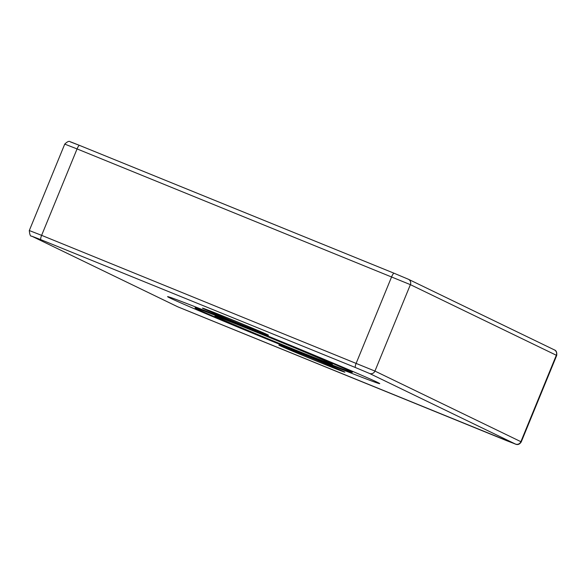 <?xml version="1.0" encoding="UTF-8"?>
<svg xmlns="http://www.w3.org/2000/svg" width="586" height="586" viewBox="0 0 586 586"><rect width="100%" height="100%" fill="white"/><g stroke="black" fill="none" stroke-linecap="round" stroke-linejoin="round"><path stroke-width="0.88" d="M250.757 329.061A114.658 1.604 22.3 0 1 379.75 383.654A114.658 1.604 22.3 0 1 273.061 341.623A114.658 1.604 22.3 0 1 167.581 296.633A114.658 1.604 22.3 0 1 250.757 329.061M318.974 362.067A35.673 0.498 22.3 0 1 278.848 345.081A35.673 0.498 22.3 0 1 304.72 355.167A35.673 0.498 22.3 0 1 344.854 372.154A35.673 0.498 22.3 0 1 318.974 362.067M242.611 325.12A35.673 0.498 22.3 0 1 202.478 308.133A35.673 0.498 22.3 0 1 228.357 318.22A35.673 0.498 22.3 0 1 268.483 335.207A35.673 0.498 22.3 0 1 242.611 325.12M256.697 331.932A84.933 1.187 -157.7 0 0 195.087 307.914A84.933 1.187 -157.7 0 0 273.215 341.242A84.933 1.187 -157.7 0 0 352.245 372.374A84.933 1.187 -157.7 0 0 256.697 331.932M286.349 346.282A63.486 0.886 22.3 0 1 214.93 316.052A63.486 0.886 22.3 0 1 273.984 339.316A63.486 0.886 22.3 0 1 332.401 364.236A63.486 0.886 22.3 0 1 286.349 346.282M554.341 349.871A4.248 4.139 115.8 0 1 556.326 355.255L556.7 355.46C557.044 352.347 556.253 350.479 554.341 349.871L408.398 279.266A4.248 4.139 115.8 0 1 410.383 284.65L556.326 355.255L520.881 441.683L374.937 371.077L41.621 235.345L77.066 148.917L410.383 284.65L374.937 371.077A4.248 4.139 -64.2 0 1 369.488 373.443L515.438 444.049A4.248 4.139 -64.2 0 0 520.881 441.683L521.254 441.888L556.7 355.46M394.078 273.237L79.528 145.394A4.248 0.938 112.1 0 0 79.513 145.394L394.092 273.244A4.248 0.938 112.1 0 1 394.107 273.252L408.156 279.163A4.248 4.139 115.8 0 1 408.398 279.266L394.092 273.244A4.248 0.938 112.1 0 0 391.646 276.768L356.2 363.195A4.248 0.938 -67.9 0 0 355.438 367.539L369.488 373.443M79.513 145.394A4.248 0.938 112.1 0 0 77.066 148.917L64.746 144.112C69.829 139.146 70.291 142.552 70.891 141.98L79.513 145.394L70.562 141.951M515.438 444.049L506.472 440.606A4.248 0.938 112.1 0 0 506.494 440.613A4.248 0.938 112.1 0 0 506.487 440.606L177.844 306.844L31.893 236.239L40.859 239.681A4.248 0.938 112.1 0 1 41.621 235.345L29.3 230.54L64.746 144.112M40.859 239.681L355.438 367.539M177.844 306.844A4.248 4.139 115.8 0 1 177.602 306.734L516.024 444.335C518.075 444.964 519.819 444.144 521.254 441.888M31.893 236.239A4.248 4.139 115.8 0 1 31.659 236.129L177.602 306.734M29.3 230.54C29.688 234.744 30.472 236.605 31.659 236.129M352.245 372.374L352.655 371.377M195.087 307.914L195.497 306.918"/></g></svg>
